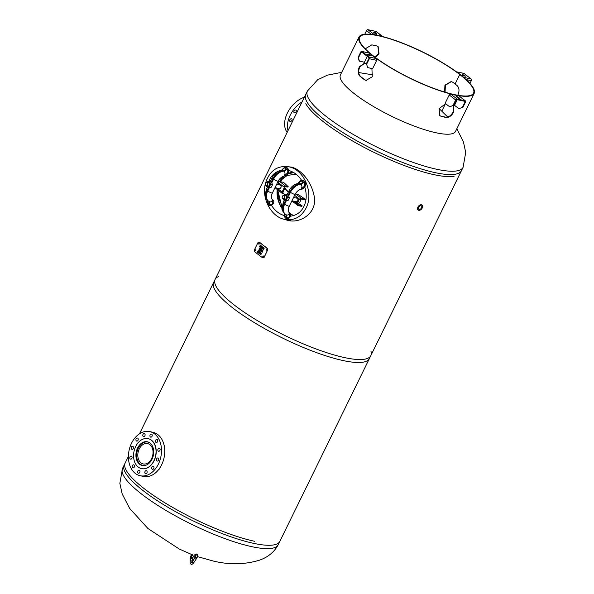 <?xml version="1.0" encoding="UTF-8"?>
<svg xmlns="http://www.w3.org/2000/svg" width="594" height="594" viewBox="0 0 594 594"><rect width="100%" height="100%" fill="white"/><g stroke="black" fill="none" stroke-linecap="round" stroke-linejoin="round"><path stroke-width="0.89" d="M454.083 176.314A86.679 19.736 -153.9 0 1 434.132 174.688A86.679 19.736 -153.9 0 1 305.799 103.675M125.156 463.053A86.679 19.736 26.1 0 0 166.699 503.89A86.679 19.736 26.1 0 0 254.544 541.283M285.15 219.505L287.786 220.292M291.958 167.256L290.117 167.077M288.862 166.81L291.327 167.107C300.007 168.867 310.818 180.39 313.914 194.966C318.547 212.674 299.851 224.369 287.162 220.174L283.769 219.186M420.047 205.791L418.376 207.945M461.456 170.641A86.679 19.736 -153.9 0 1 461.434 170.678A86.679 19.736 -153.9 0 1 374.911 150.267A86.679 19.736 -153.9 0 1 305.754 94.409A86.679 19.736 -153.9 0 1 305.769 94.372M305.754 94.409L213.692 282.321A86.679 19.736 26.1 0 0 282.848 338.179A86.679 19.736 26.1 0 0 369.379 358.59L461.434 170.678M370.968 351.232A86.679 19.736 -153.9 0 1 370.827 355.628A86.679 19.736 -153.9 0 1 284.303 335.224A86.679 19.736 -153.9 0 1 215.147 279.358A86.679 19.736 -153.9 0 1 218.525 276.559M128.415 456.392L124.146 465.102A86.679 19.736 26.1 0 0 193.31 520.96A86.679 19.736 26.1 0 0 279.833 541.372L370.827 355.628M304.781 186.984C306.942 194.223 306.645 200.713 303.89 206.46C301.047 212.132 296.577 215.377 290.473 216.186M284.326 215.6C279.106 214.033 274.822 210.61 271.48 205.338M267.374 187.229L266.312 189.397A3.609 0.824 26.1 0 0 267.092 190.459L268.57 187.444M268.696 181.653C271.116 175.364 275.43 171.532 281.645 170.174M288.587 170.448C293.919 171.889 298.322 175.275 301.782 180.598M292.849 172.104L288.164 173.255M283.427 176.307L279.715 181.14M278.66 183.412L278.222 184.645M277.19 189.464C276.5 196.146 278.103 202.495 282.002 208.516M265.496 183.19C269.557 170.76 277.301 165.288 288.736 166.78C304.143 169.431 314.048 193.117 306.036 208.13C301.113 217.144 293.993 220.901 284.675 219.401C271.517 216.996 261.612 199.012 265.258 184.162M282.699 192.07L282.12 191.973L282.699 192.07A2.71 0.616 -153.9 0 1 282.863 192.33A10.833 2.465 26.1 0 0 285.09 194.839M285.15 188.231L284.868 187.734A1.351 0.973 102.1 0 1 284.793 187.385L285.35 186.739L287.986 187.08L284.749 186.382L284.333 187.281A1.351 0.973 -77.9 0 0 284.355 187.422L285.15 188.231A3.519 0.802 -153.9 0 1 285.543 188.751A10.024 2.279 26.1 0 0 288.528 191.721M288.432 191.921A10.833 2.465 -153.9 0 1 284.801 188.38A2.71 0.616 26.1 0 0 284.637 188.12M284.355 187.422L282.12 191.973A1.351 0.973 -77.9 0 0 282.016 192.018L281.653 192.701A1.351 0.891 127.9 0 0 281.898 193.124A1.351 0.891 127.9 0 0 282.15 193.243L283.687 193.577M283.078 192.798L282.454 192.656L282.477 192.122A1.351 0.973 102.1 0 1 282.685 192.048M282.254 192.508L282.477 192.122M295.389 193.844A1.351 0.891 -52.1 0 1 295.567 193.867L298.143 194.416L305.346 199.294L304.997 199.874L301.18 199.049A0.676 0.446 -52.1 0 0 300.43 199.539L299.777 199.836L297.371 197.951A2.131 1.53 -77.9 0 0 296.443 198.084M284.749 186.382A1.351 0.891 -52.1 0 1 285.632 186.137L288.209 186.694L287.986 187.08M275.742 187.808A1.351 0.891 127.9 0 0 275.995 188.536L281.898 193.124M278.378 188.372L278.98 188.84A2.257 1.619 -77.9 0 0 279.247 188.996M284.333 187.281L278.222 182.529L278.029 182.922L280.45 184.786A2.257 1.619 102.1 0 1 280.969 187.466A2.257 1.619 102.1 0 1 279.009 188.974A2.257 1.619 102.1 0 1 278.519 188.744L277.918 188.276M295.53 201.581A2.257 1.619 -77.9 0 0 295.886 201.99L298.299 203.883L297.646 204.18A1.351 0.891 127.9 0 0 297.735 205.45A1.351 0.891 127.9 0 0 297.988 205.561L301.863 206.4L302.094 205.791L298.069 204.804M298.299 203.883L298.106 204.284A0.676 0.446 127.9 0 0 298.277 204.975M298.841 203.66L302.094 205.791M297.839 203.787L295.426 201.893A2.257 1.619 102.1 0 1 295.07 201.485M295.827 197.951A2.257 1.619 102.1 0 1 296.874 197.713A2.257 1.619 102.1 0 1 297.371 197.951M305.346 199.294L301.47 198.455A1.351 0.891 -52.1 0 0 299.97 199.443L299.777 199.836M297.097 197.787A2.257 1.619 -77.9 0 0 296.287 198.054M293.889 215.481L290.607 214.144M287.296 175.408L296.087 174.22M301.18 179.692L297.505 183.561M278.222 182.529A1.351 0.891 -52.1 0 1 279.722 181.541L283.598 182.373L288.209 186.694M292.953 172.156L288.068 173.463M283.977 176.136L279.833 181.564M278.92 183.605L278.527 184.712M277.465 189.679C276.863 196.265 278.363 202.406 281.972 208.1M272.275 193.221L278.23 181.066M281.645 177.198A7.225 4.752 -52.1 0 1 284.11 176.084L284.184 176.047A7.321 4.811 127.9 0 0 278.103 181.319L277.881 181.898M269.476 187.496L267.768 190.978A3.609 0.824 26.1 0 0 272.304 193.169L272.876 192.152L272.304 193.169A7.321 4.811 127.9 0 0 272.542 199.799L272.549 199.681A7.225 4.752 -52.1 0 1 271.896 194.119M280.108 181.623L284.147 176.091C281.615 176.812 279.611 178.556 278.141 181.319L278.103 181.319A3.609 0.824 26.1 0 1 273.567 179.136L271.844 182.662M284.11 176.084L284.778 176.024A7.225 4.752 -52.1 0 1 284.808 176.017A3.609 2.376 -52.1 0 0 288.038 173.53L288.12 173.359A4.173 3 -77.9 0 0 286.434 167.515A4.173 3 -77.9 0 0 286.189 167.478M266.312 189.397L265.124 195.716C264.805 196.458 265.704 198.084 267.812 200.594A10.833 7.128 -52.1 0 1 267.092 190.459L267.768 190.978A10.833 7.128 127.9 0 0 268.488 201.121L269.119 201.529C270.537 202.368 271.681 201.797 272.542 199.799L273.002 200.052L272.549 199.681M272.713 199.822L273.025 200.067A7.225 4.752 -52.1 0 1 273.002 200.052A3.609 2.376 -52.1 0 1 273.114 200.126A3.609 2.376 -52.1 0 1 273.433 203.334L273.351 203.504A4.173 3 102.1 0 1 270.077 205.487A4.173 3 102.1 0 1 269.839 205.42M272.587 199.844L272.572 203.163L271.384 204.878A4.084 2.933 102.1 0 1 267.411 201.789L267.523 200.356M281.578 170.24L284.021 167.887A4.084 2.933 102.1 0 1 287.993 170.975L287.199 173.3L284.184 176.047C285.313 173.96 285.261 172.319 284.014 171.124A10.833 7.128 127.9 0 0 273.567 179.136L272.898 178.616A3.609 0.824 -153.9 0 1 272.111 177.554L270.07 181.719M267.419 201.44L268.785 203.645A2.71 1.782 127.9 0 0 268.859 201.388M267.508 200.341L267.382 201.804C267.449 203.757 268.184 204.952 269.587 205.383A4.173 3 -77.9 0 1 267.411 201.819L267.411 201.789M270.077 205.487L269.587 205.383A4.173 3 -77.9 0 0 271.473 204.982L269.453 204.173A2.71 1.782 127.9 0 0 269.32 201.67M271.473 204.982L272.676 203.17L272.594 199.844M272.111 177.554C274.383 173.225 277.695 170.768 282.039 170.196L284.014 171.124A2.71 1.782 127.9 0 0 286.627 169.119L288.127 170.983L287.281 173.366L284.259 176.024M288.127 170.983A4.173 3 -77.9 0 0 285.952 167.411A4.173 3 -77.9 0 0 284.066 167.82L285.952 168.599A2.71 1.782 -52.1 0 1 283.345 170.604A10.833 7.128 -52.1 0 0 272.898 178.616L271.25 181.972M284.021 167.85L282.885 168.852M273.114 200.126L272.601 199.733M289.189 206.378L295.144 194.223M294.579 195.523L295.032 194.446L294.579 195.523M286.39 200.653L284.682 204.136A3.609 0.824 26.1 0 0 289.219 206.318L289.79 205.309L289.219 206.318A7.321 4.811 127.9 0 0 289.456 212.956L289.464 212.838A7.225 4.752 -52.1 0 1 288.81 207.276M298.559 190.355A7.225 4.752 -52.1 0 1 301.024 189.241L301.091 189.196A7.321 4.811 127.9 0 0 295.018 194.476L294.787 195.055M301.024 189.241L301.693 189.182A7.225 4.752 -52.1 0 1 301.722 189.174A3.609 2.376 -52.1 0 0 304.945 186.687L305.034 186.516A4.173 3 -77.9 0 0 303.348 180.673A4.173 3 -77.9 0 0 303.103 180.635M284.303 200.349L283.219 202.554A3.609 0.824 26.1 0 0 284.006 203.616L284.682 204.136A10.833 7.128 127.9 0 0 285.402 214.278L286.026 214.686C287.451 215.525 288.595 214.954 289.456 212.956L289.731 213.068M289.917 213.209L289.464 212.838L289.917 213.209A7.225 4.752 -52.1 0 0 289.939 213.224A3.609 2.376 -52.1 0 1 290.028 213.283A3.609 2.376 -52.1 0 1 290.347 216.491L290.266 216.662A4.173 3 102.1 0 1 286.991 218.644A4.173 3 102.1 0 1 286.746 218.577M284.333 214.597L284.318 214.976A4.173 3 -77.9 0 0 286.501 218.54A4.173 3 -77.9 0 0 288.387 218.139L289.59 216.327L289.501 213.001L289.486 216.32L288.298 218.035A4.084 2.933 102.1 0 1 284.326 214.946L284.437 213.513M298.492 183.398L300.935 181.044A4.084 2.933 102.1 0 1 304.908 184.133L304.113 186.457L301.091 189.196C302.227 187.117 302.168 185.477 300.928 184.281A10.833 7.128 127.9 0 0 290.481 192.293A3.609 0.824 26.1 0 0 295.018 194.476C296.525 191.706 298.522 189.969 301.061 189.248L301.522 189.189M284.422 213.498L284.296 214.961L285.699 216.803A2.71 1.782 127.9 0 0 285.773 214.545M288.387 218.139L286.367 217.33A2.71 1.782 127.9 0 0 286.234 214.828M301.173 189.189L304.187 186.523L305.041 184.133L302.866 181.757A2.71 1.782 -52.1 0 1 300.26 183.754L300.928 184.281A2.71 1.782 127.9 0 0 303.541 182.276M305.041 184.133A4.173 3 -77.9 0 0 302.858 180.569A4.173 3 -77.9 0 0 300.98 180.97L302.866 181.757M298.002 183.836L299.799 182.009M289.026 190.711C291.298 186.382 294.609 183.925 298.953 183.353L300.26 183.754A10.833 7.128 -52.1 0 0 289.813 191.773A3.609 0.824 -153.9 0 1 289.026 190.711L286.984 194.877M267.812 186.1A1.804 1.299 -77.9 0 0 269.49 184.615A1.804 1.299 -77.9 0 0 268.57 182.573M266.424 185.803A2.71 1.945 -77.9 0 0 268.02 187.021A2.71 1.945 -77.9 0 0 269.832 185.595A2.71 1.945 -77.9 0 0 270.032 182.922A2.71 1.945 -77.9 0 0 268.421 181.667A2.71 1.945 -77.9 0 0 267.181 182.276M267.092 182.254L267.449 181.757L269.728 181.645L270.664 184.266L269.327 186.999L267.048 187.117L266.409 185.766M267.048 187.117L271.109 187.385L271.941 186.048L272.446 184.652L271.51 182.031L269.728 181.645M269.327 186.999L271.109 187.385M270.664 184.266L272.446 184.652M284.801 196.621A1.804 1.299 -77.9 0 0 283.873 195.381A1.804 1.299 -77.9 0 0 282.232 196.874A1.804 1.299 -77.9 0 0 283.115 198.916A1.804 1.299 -77.9 0 0 284.801 196.621M284.489 196.659A1.582 1.136 102.1 0 1 282.93 198.641A1.582 1.136 102.1 0 1 282.61 196.05A1.582 1.136 102.1 0 1 284.489 196.659M299.339 199.495L297.497 203.259M298.255 203.846L300.148 201.633L300.868 199.094M284.726 199.257A1.804 1.299 -77.9 0 0 286.211 198.337A1.804 1.299 -77.9 0 0 285.484 195.73M283.338 198.96A2.71 1.945 -77.9 0 0 284.934 200.178A2.71 1.945 -77.9 0 0 286.746 198.752A2.71 1.945 -77.9 0 0 286.947 196.079A2.71 1.945 -77.9 0 0 285.335 194.825A2.71 1.945 -77.9 0 0 284.095 195.433M284.006 195.411L284.355 194.914L286.642 194.802L287.578 197.423L286.241 200.156L283.962 200.275L283.323 198.923M283.962 200.275L288.023 200.542L288.855 199.205L289.36 197.802L288.424 195.181L286.642 194.802M287.578 197.423L289.36 197.802M286.241 200.156L288.023 200.542M266.372 182.284A1.804 1.299 -77.9 0 0 265.266 184.125A1.804 1.299 -77.9 0 0 266.201 185.759A1.804 1.299 -77.9 0 0 267.849 184.266A1.804 1.299 -77.9 0 0 266.966 182.224A1.804 1.299 -77.9 0 0 266.372 182.284M266.246 182.469A1.582 1.136 102.1 0 1 267.515 184.311A1.582 1.136 102.1 0 1 265.533 185.105A1.582 1.136 102.1 0 1 266.246 182.469M278.749 184.764L279.21 183.836M149.257 442.508A11.962 8.591 -77.9 0 0 147.936 442.07A11.962 8.591 -77.9 0 0 137.021 451.96A11.962 8.591 -77.9 0 0 142.909 465.458A11.962 8.591 -77.9 0 0 144.29 465.599M152.628 449.086A10.402 7.47 102.1 0 1 150.928 459.793A10.402 7.47 102.1 0 1 143.236 463.936A10.402 7.47 102.1 0 1 138.12 452.197A10.402 7.47 102.1 0 1 147.609 443.592A10.402 7.47 102.1 0 1 152.628 449.086M160.113 449.792A1.582 1.136 102.1 0 1 158.643 451.254A1.582 1.136 102.1 0 1 157.863 449.472A1.582 1.136 102.1 0 1 159.311 448.166A1.582 1.136 102.1 0 1 160.113 449.792M157.685 440.251A1.582 1.136 102.1 0 1 157.425 441.877A1.582 1.136 102.1 0 1 156.259 442.508A1.582 1.136 102.1 0 1 155.48 440.726A1.582 1.136 102.1 0 1 156.92 439.419A1.582 1.136 102.1 0 1 157.685 440.251M151.849 434.311A1.582 1.136 102.1 0 1 152.101 436.174A1.582 1.136 102.1 0 1 150.757 437.162A1.582 1.136 102.1 0 1 149.978 435.38A1.582 1.136 102.1 0 1 151.418 434.073A1.582 1.136 102.1 0 1 151.849 434.311M144.164 433.546A1.582 1.136 102.1 0 1 144.275 433.561A1.582 1.136 102.1 0 1 145.055 435.35A1.582 1.136 102.1 0 1 143.614 436.657A1.582 1.136 102.1 0 1 142.82 434.949A1.582 1.136 102.1 0 1 144.164 433.546M136.687 438.179A1.582 1.136 102.1 0 1 137.4 438.023A1.582 1.136 102.1 0 1 138.179 439.812A1.582 1.136 102.1 0 1 136.739 441.112A1.582 1.136 102.1 0 1 135.915 439.82A1.582 1.136 102.1 0 1 136.687 438.179M131.437 446.955A1.582 1.136 102.1 0 1 132.64 446.265A1.582 1.136 102.1 0 1 133.42 448.047A1.582 1.136 102.1 0 1 131.979 449.354A1.582 1.136 102.1 0 1 131.437 446.955M129.804 457.536A1.582 1.136 102.1 0 1 131.267 456.073A1.582 1.136 102.1 0 1 132.046 457.855A1.582 1.136 102.1 0 1 130.606 459.162A1.582 1.136 102.1 0 1 129.804 457.536M132.224 467.077A1.582 1.136 102.1 0 1 132.484 465.451A1.582 1.136 102.1 0 1 133.657 464.82A1.582 1.136 102.1 0 1 134.43 466.602A1.582 1.136 102.1 0 1 132.989 467.909A1.582 1.136 102.1 0 1 132.224 467.077M138.068 473.024A1.582 1.136 102.1 0 1 137.808 471.153A1.582 1.136 102.1 0 1 139.159 470.166A1.582 1.136 102.1 0 1 139.932 471.948A1.582 1.136 102.1 0 1 138.491 473.255A1.582 1.136 102.1 0 1 138.068 473.024M145.753 473.782A1.582 1.136 102.1 0 1 145.634 473.767A1.582 1.136 102.1 0 1 144.862 471.985A1.582 1.136 102.1 0 1 146.302 470.678A1.582 1.136 102.1 0 1 147.097 472.379A1.582 1.136 102.1 0 1 145.753 473.782M158.479 460.372A1.582 1.136 102.1 0 1 157.269 461.063A1.582 1.136 102.1 0 1 156.497 459.281A1.582 1.136 102.1 0 1 157.937 457.974A1.582 1.136 102.1 0 1 158.479 460.372M153.222 469.149A1.582 1.136 102.1 0 1 152.51 469.305A1.582 1.136 102.1 0 1 151.73 467.523A1.582 1.136 102.1 0 1 153.178 466.216A1.582 1.136 102.1 0 1 154.002 467.508A1.582 1.136 102.1 0 1 153.222 469.149M148.106 438.639A15.347 11.026 102.1 0 1 148.181 438.654A15.347 11.026 102.1 0 1 155.583 446.762A15.347 11.026 102.1 0 1 153.081 462.563A15.347 11.026 102.1 0 1 141.728 468.673A15.347 11.026 102.1 0 1 141.654 468.651M134.177 460.528A15.347 11.026 102.1 0 1 136.687 444.735A15.347 11.026 102.1 0 1 148.032 438.624A15.347 11.026 102.1 0 1 155.435 446.733A15.347 11.026 102.1 0 1 152.933 462.533A15.347 11.026 102.1 0 1 141.58 468.636A15.347 11.026 102.1 0 1 134.177 460.528M160.588 443.518A22.572 16.209 102.1 0 1 156.905 466.75A22.572 16.209 102.1 0 1 140.214 475.735A22.572 16.209 102.1 0 1 129.329 463.81A22.572 16.209 102.1 0 1 133.011 440.577A22.572 16.209 102.1 0 1 149.703 431.593A22.572 16.209 102.1 0 1 160.588 443.518M149.703 431.593L152.948 432.291A22.572 16.209 102.1 0 1 163.833 444.215A22.572 16.209 102.1 0 1 160.15 467.448A22.572 16.209 102.1 0 1 143.451 476.433L140.214 475.735M136.405 459.088A12.132 8.717 102.1 0 1 138.387 446.599A12.132 8.717 102.1 0 1 147.357 441.765A12.132 8.717 102.1 0 1 153.215 448.18A12.132 8.717 102.1 0 1 151.232 460.669A12.132 8.717 102.1 0 1 142.256 465.496A12.132 8.717 102.1 0 1 136.405 459.088M289.59 120.604A1.582 1.04 -52.1 0 1 290.444 119.067A1.582 1.04 -52.1 0 1 291.832 118.867A1.582 1.04 -52.1 0 1 291.684 120.753A1.582 1.04 -52.1 0 1 289.894 121.362A1.582 1.04 -52.1 0 1 289.59 120.604M294.037 111.204A1.582 1.04 -52.1 0 1 296.087 110.187A1.582 1.04 -52.1 0 1 295.931 112.073A1.582 1.04 -52.1 0 1 294.141 112.682A1.582 1.04 -52.1 0 1 294.037 111.204M304.388 97.193A22.572 14.843 127.9 0 0 287.399 112.971A22.572 14.843 127.9 0 0 287.162 132.358M302.108 101.841A22.572 14.843 127.9 0 0 290.236 115.177A22.572 14.843 127.9 0 0 288.023 130.591M421.287 208.286A2.153 1.418 -52.1 0 1 418.755 209.244A2.153 1.418 -52.1 0 1 418.867 206.794A2.153 1.418 -52.1 0 1 421.398 205.836A2.153 1.418 -52.1 0 1 421.287 208.286M421.851 208.635A3.163 2.079 -52.1 0 1 418.139 210.031A3.163 2.079 -52.1 0 1 418.302 206.445A3.163 2.079 -52.1 0 1 422.022 205.049A3.163 2.079 -52.1 0 1 421.851 208.635M444.616 92.048L444.928 85.157L451.188 81.534L452.888 82.306A63.461 14.449 -153.9 0 1 455.101 83.992L459.741 74.517L460.187 74.614L459.741 74.517L455.101 83.992A63.461 14.449 -153.9 0 1 457.18 85.647C459.34 87.986 459.556 91.172 457.818 95.181L457.781 95.263M441.847 111.048L445.426 103.735L441.847 111.048M377.947 46.473L378.63 53.386L375.074 57.232M375.467 57.529L379.024 53.683L378.148 46.622L376.707 45.931A63.461 14.449 -153.9 0 0 371.792 44.869L365.265 48.842M366.453 63.855A64.107 14.598 26.1 0 1 366.231 63.677L364.775 62.957L359.4 66.766C357.662 70.783 357.878 73.96 360.046 76.307L360.484 76.403C358.323 74.057 358.108 70.879 359.845 66.862L364.998 63.009M360.484 76.403A63.461 14.449 26.1 0 0 364.775 79.745L364.337 79.648A64.107 14.598 -153.9 0 1 360.046 76.307M364.337 79.648L366.03 80.42L372.282 76.789L371.903 68.518M366.26 80.465L364.775 79.745M445.649 103.705L439.033 108.665L439.902 115.733L441.342 116.417L439.716 115.57M440.956 116.12A63.461 14.449 26.1 0 0 445.871 117.174L446.257 117.478A64.107 14.598 -153.9 0 1 441.342 116.417M446.257 117.478C449.19 117.567 451.7 115.689 453.779 111.835L453.526 105.264M453.519 105.272L453.385 111.531C451.306 115.385 448.804 117.263 445.871 117.174M445.077 92.189L445.381 85.254L451.403 81.586M459.741 74.517A63.461 14.449 -153.9 0 1 473.559 93.154A63.461 14.449 -153.9 0 1 410.209 78.208A63.461 14.449 -153.9 0 1 359.578 37.318A63.461 14.449 -153.9 0 1 399.428 42.107A63.461 14.449 -153.9 0 1 459.741 74.517M358.999 37.028L340.429 74.926A64.107 14.598 26.1 0 0 391.58 116.238A64.107 14.598 26.1 0 0 455.568 131.333L474.138 93.436A64.107 14.598 26.1 0 0 460.187 74.614A64.107 14.598 26.1 0 0 399.25 41.87A64.107 14.598 26.1 0 0 358.999 37.028A64.107 14.598 26.1 0 0 410.142 78.341A64.107 14.598 26.1 0 0 474.138 93.436M461.969 74.955L462.132 74.614L463.61 75.765L465.607 76.195L464.129 75.044L463.855 75.609L464.946 76.054M462.132 74.614L464.129 75.044M463.855 75.609L462.511 75.319M464.033 73.456L456.734 71.889L463.751 73.322A1.292 0.928 -77.9 0 1 464.033 73.456L471.079 78.943A1.292 0.928 102.1 0 1 471.294 80.673L469.943 83.442M471.079 78.943L463.788 77.369A74.941 17.063 -153.9 0 0 456.734 71.889L456.689 71.985M456.734 96.956L457.603 97.461L457.885 96.896L456.192 96.532L457.937 97.891L459.63 98.255L459.444 98.626M457.885 96.896L459.63 98.255M458.806 98.396L457.603 97.461M449.866 106.742L453.564 105.257L449.866 106.742M462.949 107.269L458.82 108.665L462.949 107.269L465.496 102.086A1.292 0.854 -52.1 0 0 465.406 100.876A1.292 0.854 -52.1 0 0 465.169 100.765L457.098 99.035A1.292 0.854 127.9 0 0 455.665 99.97L453.125 105.16M465.169 100.765L458.791 95.805A74.941 17.063 -153.9 0 1 450.72 94.075L449.22 94.958L445.129 103.304L449.428 106.645M453.564 105.257L456.103 100.067A0.646 0.423 -52.1 0 1 456.823 99.599L464.887 101.329A0.646 0.423 -52.1 0 1 465.05 101.99L462.511 107.18M458.82 108.665L454.521 105.324L457.276 99.695M458.791 95.805L459.169 96.102M367.359 54.618L367.53 54.277L369.008 55.42L371.376 55.821L369.527 54.7L369.245 55.264L367.909 54.982M367.53 54.277L369.527 54.7M369.245 55.264L370.344 55.71M359.481 61.227L358.189 57.247L359.103 60.93L364.397 62.288L367.292 56.385M369.104 57.009L376.403 58.583L376.693 60.328L369.32 58.739A1.292 0.928 102.1 0 0 369.104 57.009L362.05 51.53A1.292 0.928 -77.9 0 0 360.729 52.057L358.189 57.247M358.576 57.544L361.115 52.361A0.646 0.468 102.1 0 1 361.776 52.094L368.829 57.581A0.646 0.468 102.1 0 1 368.933 58.442L366.394 63.625L367.693 67.612L366.394 63.625M369.32 58.739L366.78 63.929M367.693 67.612L372.601 68.674L376.693 60.328M376.403 58.583A74.941 17.063 -153.9 0 1 369.349 53.096L361.768 51.396M374.049 32.64L374.918 33.145L375.2 32.573L373.507 32.21L375.252 33.568L376.945 33.932L376.759 34.311M376.121 34.073L374.918 33.145M375.2 32.573L376.945 33.932M382.358 36.501L376.039 31.437L367.968 29.7A1.292 0.854 127.9 0 0 366.535 30.643L364.775 34.237M376.039 31.437A1.292 0.854 -52.1 0 1 376.277 31.549A1.292 0.854 -52.1 0 1 376.44 31.749M367.968 29.7L374.346 34.66A74.941 17.063 -153.9 0 1 382.41 36.397L382.759 36.605M373.871 34.727L374.279 34.794M261.85 247.134L261.999 247.163A86.679 19.736 26.1 0 0 262.333 247.423L261.798 248.04L262.184 247.394A86.895 19.788 -153.9 0 1 261.85 247.134L261.657 248.01M259.199 249.673L259.719 249.057A86.895 19.788 -153.9 0 1 259.4 248.804L259.199 249.673L259.719 249.057M259.4 248.804L259.548 248.834A86.679 19.736 26.1 0 0 259.868 249.094M262.258 250.571L262.763 250.727A86.679 19.736 26.1 0 0 262.875 250.817L262.132 251.997L262.734 250.779A86.895 19.788 -153.9 0 1 262.615 250.698L261.857 250.958L262.021 251.915A86.895 19.788 26.1 0 0 262.132 251.997M260.684 254.418L261.219 253.801A86.895 19.788 -153.9 0 1 260.877 253.541L260.684 254.418L261.219 253.801M260.877 253.541L261.018 253.579A86.679 19.736 26.1 0 0 261.367 253.838M261.13 250.163L261.278 250.193A86.679 19.736 26.1 0 0 261.612 250.453L260.929 251.032L261.464 250.416A86.895 19.788 -153.9 0 1 261.13 250.163L260.929 251.032M263.409 249.398L263.714 248.767A86.895 19.788 -153.9 0 1 263.617 248.693L263.283 249.302A86.895 19.788 26.1 0 0 263.409 249.398L263.714 248.767M263.335 248.604L263.766 248.723A86.679 19.736 26.1 0 0 263.862 248.797M258.657 243.28L259.4 243.889L258.657 243.28L259.184 242.924M259.4 243.889L258.873 244.245M259.251 242.946L258.806 243.31L259.548 243.919M266.231 249.19L267.114 249.829L266.231 249.19L266.803 248.849M267.114 249.829L266.543 250.178M266.877 248.871L266.379 249.22L267.255 249.866M254.811 250.081L255.546 250.69L254.811 250.081L255.331 249.725M255.546 250.69L255.026 251.047M255.405 249.747L254.96 250.111L255.695 250.72M262.756 256.296L263.632 256.935L262.756 256.296L263.32 255.955M263.632 256.935L263.06 257.284M263.394 255.977L262.897 256.326L263.781 256.972M259.942 245.827A86.895 19.788 26.1 0 0 260.41 246.206L260.699 245.619A86.895 19.788 -153.9 0 1 260.194 245.218L260.283 245.025A86.895 19.788 26.1 0 0 260.929 245.545L260.157 247.126A86.895 19.788 -153.9 0 1 259.511 246.607L259.6 246.421A86.895 19.788 26.1 0 0 260.105 246.829L260.321 246.391A86.895 19.788 -153.9 0 1 259.845 246.013L259.942 245.827M260.402 245.122L260.335 245.248A86.679 19.736 26.1 0 0 260.848 245.656L260.41 246.206M259.719 246.517L259.66 246.636A86.679 19.736 26.1 0 0 260.187 247.059M260.053 245.923L259.994 246.05A86.679 19.736 26.1 0 0 260.469 246.428L260.105 246.829M260.35 247.022A86.895 19.788 26.1 0 0 260.699 247.297L261.382 245.909A86.895 19.788 26.1 0 0 261.523 246.02L260.84 247.408A86.895 19.788 26.1 0 0 261.197 247.691L261.108 247.876A86.895 19.788 -153.9 0 1 260.261 247.208L260.35 247.022M261.501 245.998L260.699 247.297M260.469 247.111L260.41 247.238A86.679 19.736 26.1 0 0 261.137 247.817M262.763 247L261.635 248.285A86.895 19.788 -153.9 0 1 261.457 248.151L261.872 246.287A86.895 19.788 26.1 0 0 262.021 246.406L261.902 246.926A86.895 19.788 26.1 0 0 262.31 247.245L262.622 246.881A86.895 19.788 26.1 0 0 263.402 247.475L262.63 249.049A86.895 19.788 -153.9 0 1 262.481 248.938L263.164 247.549A86.895 19.788 -153.9 0 1 262.674 247.178L262.8 247.007M262.89 247.082L262.823 247.208A86.679 19.736 26.1 0 0 263.313 247.579L262.63 248.975A86.679 19.736 26.1 0 0 262.652 248.997M262.006 246.391L261.605 248.181A86.679 19.736 26.1 0 0 261.679 248.24M262.734 246.956L262.31 247.245M259.452 248.596A86.895 19.788 26.1 0 0 259.845 248.908L260.157 248.544A86.895 19.788 26.1 0 0 260.298 248.656L259.177 249.955A86.895 19.788 -153.9 0 1 258.999 249.822L259.43 247.965A86.895 19.788 26.1 0 0 259.571 248.077L259.452 248.596M260.261 248.626L259.845 248.908M259.556 248.069L259.147 249.851A86.679 19.736 26.1 0 0 259.214 249.903M259.615 250.044A86.895 19.788 26.1 0 0 259.972 250.326L260.647 248.931A86.895 19.788 26.1 0 0 260.788 249.042L260.113 250.438A86.895 19.788 26.1 0 0 260.469 250.713L260.38 250.898A86.895 19.788 -153.9 0 1 259.519 250.23L259.615 250.044M260.766 249.02L259.972 250.326M259.727 250.133L259.667 250.26A86.679 19.736 26.1 0 0 260.41 250.839M262.86 250.549L261.857 250.868L262.088 252.131A86.679 19.736 26.1 0 0 262.221 252.235M261.939 252.101L261.709 250.839L262.711 250.519A86.895 19.788 26.1 0 0 262.964 250.713L262.192 252.294A86.895 19.788 -153.9 0 1 261.939 252.101L262.088 252.131M257.826 251.373A86.895 19.788 26.1 0 0 258.301 251.752L258.59 251.173A86.895 19.788 -153.9 0 1 258.078 250.765L258.167 250.571A86.895 19.788 26.1 0 0 258.821 251.091L258.048 252.673A86.895 19.788 -153.9 0 1 257.395 252.153L257.484 251.967A86.895 19.788 26.1 0 0 257.996 252.376L258.212 251.945A86.895 19.788 -153.9 0 1 257.729 251.559L257.826 251.373M258.286 250.668L258.219 250.794A86.679 19.736 26.1 0 0 258.739 251.203L258.301 251.752M257.603 252.056L257.544 252.183A86.679 19.736 26.1 0 0 258.078 252.613M257.937 251.47L257.878 251.596A86.679 19.736 26.1 0 0 258.36 251.975L257.996 252.376M258.264 252.74L258.39 252.495A86.895 19.788 26.1 0 0 258.397 252.502L258.954 252.829L258.999 251.396L259.511 252.131A86.895 19.788 -153.9 0 1 259.496 252.123L258.902 251.737L259.11 252.918L258.264 252.74L259.259 252.955M259.496 251.5L258.887 251.685L259.095 252.858L258.613 252.903M258.902 251.737L259.645 252.153M259.11 252.918L258.68 253.126M260.15 252.732L259.979 253.876L260.647 252.517A86.895 19.788 26.1 0 0 260.781 252.621L260.009 254.195A86.895 19.788 -153.9 0 1 259.808 254.046L259.964 252.955L259.274 253.631A86.895 19.788 -153.9 0 1 259.073 253.482L259.845 251.901A86.895 19.788 26.1 0 0 259.994 252.012L259.326 253.371L260.061 252.665A86.895 19.788 26.1 0 0 260.15 252.732L259.326 253.371M260.759 252.606L259.957 254.076A86.679 19.736 26.1 0 0 260.038 254.135M259.964 251.99L259.222 253.512A86.679 19.736 26.1 0 0 259.318 253.586M260.922 253.334A86.895 19.788 26.1 0 0 261.345 253.653L261.664 253.289A86.895 19.788 26.1 0 0 261.813 253.408L260.662 254.7A86.895 19.788 -153.9 0 1 260.484 254.559L260.885 252.695A86.895 19.788 26.1 0 0 261.041 252.814L260.922 253.334M261.768 253.371L261.345 253.653M261.018 252.799L260.632 254.596A86.679 19.736 26.1 0 0 260.707 254.648M261.174 249.948A86.895 19.788 26.1 0 0 261.59 250.267L261.909 249.903A86.895 19.788 26.1 0 0 262.051 250.015L260.914 251.314A86.895 19.788 -153.9 0 1 260.736 251.18L261.145 249.317A86.895 19.788 26.1 0 0 261.293 249.435L261.174 249.948M262.013 249.985L261.59 250.267M261.278 249.421L260.877 251.21A86.679 19.736 26.1 0 0 260.952 251.262M263.469 249.695A86.895 19.788 -153.9 0 1 263.187 249.48L263.001 248.686L263.677 248.492A86.895 19.788 26.1 0 0 263.803 248.589L264.092 248.002A86.895 19.788 26.1 0 0 264.241 248.114L263.469 249.695M263.825 248.53L263.149 248.715L263.335 249.51A86.679 19.736 26.1 0 0 263.498 249.636M264.211 248.092L263.803 248.589M257.93 242.671L259.392 242.129A86.679 19.736 26.1 0 0 267.389 248.351L267.552 250.156L264.078 257.261L262.615 257.803A86.895 19.788 26.1 0 1 254.596 251.566L254.455 249.777L257.93 242.671M259.392 242.129L259.236 242.092A86.895 19.788 -153.9 0 0 267.255 248.329M263.038 257.959L262.615 257.803M262.748 257.826L264.078 257.261M267.552 250.156L264.211 257.284M267.686 250.178L267.389 248.351M461.419 170.716L463.082 167.322A86.679 19.736 -153.9 0 1 436.783 169.283A86.679 19.736 -153.9 0 1 348.945 131.89A86.679 19.736 -153.9 0 1 307.395 91.053L305.732 94.446M191.632 554.469L179.277 549.034L147.951 528.526L129.626 508.36L122.171 493.896L119.862 483.33L122.505 468.458A86.679 19.736 26.1 0 0 164.055 509.296A86.679 19.736 26.1 0 0 251.893 546.688A86.679 19.736 26.1 0 0 278.192 544.728L279.819 541.409M281.653 192.701L283.241 193.043M284.801 188.38L282.863 192.33M276.93 188.068L282.016 192.018M278.519 188.744L278.98 188.84M293.844 201.218L297.646 204.18M299.97 199.443L294.676 195.329M295.426 201.893L295.886 201.99M301.47 198.455L295.567 193.867M290.6 215.771L291.246 216.097M293.666 172.557L287.711 174.064M279.135 183.784L278.876 184.496M277.732 189.887L281.964 207.358M285.632 186.137L279.722 181.541M273.433 203.334L272.572 203.163M282.298 169.498L281.088 170.678M288.038 173.53L287.199 173.3M268.785 203.645L269.453 204.173M286.627 169.119L285.952 168.599M267.812 200.594L268.488 201.121A10.833 7.128 127.9 0 0 269.119 201.529M290.347 216.491L289.486 216.32M283.219 202.554L282.039 208.873C281.719 209.615 282.61 211.241 284.726 213.751A10.833 7.128 -52.1 0 1 284.006 203.616L285.484 200.601M288.164 195.129L289.813 191.773L290.481 192.293L288.758 195.82M304.945 186.687L304.113 186.457M285.699 216.803L286.367 217.33M284.726 213.751L285.402 214.278A10.833 7.128 127.9 0 0 286.026 214.686M293.622 197.483L297.015 198.21A1.804 1.299 102.1 0 1 297.943 199.45A1.804 1.299 102.1 0 1 296.257 201.737L291.988 200.824M295.686 201.618A2.131 1.53 -77.9 0 0 297.527 201.789A2.131 1.53 -77.9 0 0 298.396 199.398A2.131 1.53 -77.9 0 0 298.099 198.522M276.707 184.326L280.101 185.053A1.804 1.299 102.1 0 1 280.992 187.088A1.804 1.299 102.1 0 1 279.343 188.58L275.074 187.667M280.457 184.801A2.131 1.53 -77.9 0 0 279.692 184.853A2.131 1.53 -77.9 0 0 279.529 184.927M278.772 188.461A2.131 1.53 -77.9 0 0 279.566 188.959M471.294 80.673L466.06 79.544M455.665 99.97L449.22 94.958M450.72 94.075L457.098 99.035M465.05 101.99L463.944 101.129M362.503 52.658L361.115 52.361M369.349 53.096L362.05 51.53M371.354 34.393L366.535 30.643M192.582 558.241L193.77 555.947M197.015 557.721L197.824 555.561L197.045 557.766L195.248 557.439A0.906 0.52 34.3 0 0 195.894 558.278A0.906 0.52 34.3 0 0 196.792 558.271A0.906 0.52 34.3 0 0 196.844 558.085L193.8 562.652A0.906 0.52 -145.7 0 1 192.902 562.659A0.906 0.52 -145.7 0 1 192.248 561.82A4.514 1.322 -68 0 0 192.842 560.847L194.149 558.412A2.257 0.661 -68 0 0 194.594 557.395L194.847 556.675A2.257 0.661 -68 0 0 194.869 554.625L196.183 554.529L197.824 555.561L196.911 553.95A0.906 0.854 85.7 0 0 196.183 554.529M191.817 554.38A0.906 0.854 -94.3 0 1 192.107 554.306L191.372 554.885A0.906 0.854 -94.3 0 1 191.817 554.38M191.053 555.383L190.273 557.588M190.295 557.521L190.132 558.13A0.906 0.691 0.6 0 1 190.236 557.811L191.082 555.316M193.852 562.466A0.906 0.52 -145.7 0 1 193.8 562.652C191.914 565.08 190.674 564.953 190.087 562.288A0.906 0.691 0.6 0 1 190.191 561.976L190.236 557.811M196.176 554.937L195.396 557.142M195.248 557.439L192.248 561.82M191.372 554.885L192.686 554.789A2.257 0.661 -68 0 0 191.209 556.949L190.956 557.662A2.257 0.661 -68 0 0 190.681 558.672L190.28 561.033A4.514 1.322 -68 0 0 190.191 561.976M195.018 555.902L193.555 556.006A0.906 0.854 -94.3 0 1 192.686 554.789M194.825 556.749L195.055 555.42L195.738 555.85A0.906 0.854 -94.3 0 1 194.869 554.625M194.594 557.395L194.847 556.675M191.209 556.949L192.857 557.573L192.605 558.293L190.956 557.662M194.231 558.249L194.572 557.462M192.553 558.315L192.374 559.14A0.906 0.52 9.6 0 1 192.285 559.318M192.931 560.684L194.149 558.412M190.681 558.672A0.906 0.52 9.6 0 1 191.728 558.516A0.906 0.52 9.6 0 1 192.374 559.14L191.973 561.508A0.906 0.52 9.6 0 1 191.884 561.679M190.28 561.033A0.906 0.52 9.6 0 1 191.483 560.936A0.906 0.52 9.6 0 1 191.973 561.508L191.944 562.77L191.446 562.57L192.842 560.847M463.082 167.322L465.718 152.435L463.417 141.892L456.838 128.75M447.735 117.04L439.1 108.531M372.95 74.874L358.717 72.557M341.699 72.342L327.45 75.141L317.649 79.767L307.395 91.053M122.505 468.458L124.131 465.139M278.192 544.728C273.129 554.321 264.776 558.338 259.311 560.239C244.691 564.619 229.455 564.916 213.602 561.122L197.453 556.608M215.147 279.358L139.479 433.806M290.548 220.664L284.675 219.401M293.859 167.879L288.736 166.78M291.929 200.935L297.735 205.45M287.385 175.364L282.402 179.002L280.398 181.69M277.903 190.021L278.898 198.812L282.105 205.962M272.646 192.575L272.334 193.161C271.079 195.968 271.154 198.144 272.557 199.688L272.817 199.911M282.298 169.483L284.036 167.82L286.434 167.515M289.56 205.732L289.248 206.318C287.993 209.125 288.068 211.301 289.464 212.845M284.296 214.961C284.355 216.914 285.098 218.109 286.501 218.54L286.991 218.644M300.95 180.977L303.348 180.673M285.543 195.745L283.873 195.381M284.786 199.272L283.115 198.916M268.637 182.588L266.966 182.224M267.872 186.115L266.201 185.759M142.909 465.458L143.718 465.637M159.125 468.948L159.801 469.097M147.936 442.07L148.752 442.24M164.152 445.552L164.835 445.7M465.406 100.876L459.021 95.909M382.67 36.516L376.277 31.549M190.087 562.288L190.132 558.13"/></g></svg>
